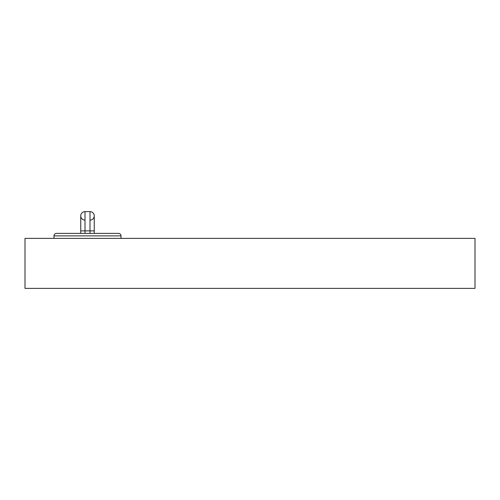<?xml version="1.0" encoding="UTF-8"?>
<svg xmlns="http://www.w3.org/2000/svg" width="500" height="500" viewBox="0 0 500 500"><rect width="100%" height="100%" fill="white"/><g stroke="black" fill="none" stroke-linecap="round" stroke-linejoin="round"><path stroke-width="0.75" d="M121 238.375L121 235.875A2.5 2.5 0 0 0 118.5 233.375L56.5 233.375A2.5 2.5 0 0 0 54 235.875L54 238.375M475 238.375L25 238.375L25 288.375L475 288.375L475 238.375M80.75 233.375L80.75 230.875L94.25 230.875L94.25 215.875A4.25 4.25 0 0 1 90 220.125A4.25 4.25 0 0 0 94.25 215.875A4.25 4.25 0 0 0 90 211.625A4.25 4.25 0 0 1 94.25 215.875M80.75 230.875L80.75 215.875A4.25 4.25 0 0 0 85 220.125A4.25 4.25 0 0 1 80.75 215.875A4.25 4.25 0 0 1 85 211.625L90 211.625L90 233.375M121 235.875L54 235.875M85 233.375L85 211.625A4.25 4.25 0 0 0 80.75 215.875M94.25 233.375L94.25 230.875"/></g></svg>
